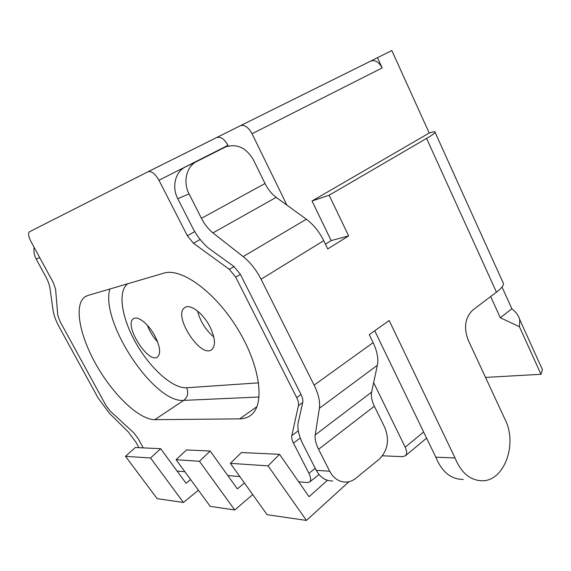 <?xml version="1.0" encoding="UTF-8"?>
<svg xmlns="http://www.w3.org/2000/svg" width="571" height="571" viewBox="0 0 571 571"><rect width="100%" height="100%" fill="white"/><g stroke="black" fill="none" stroke-linecap="round" stroke-linejoin="round"><path stroke-width="0.86" d="M138.946 447.671L136.141 442.518L128.347 431.983L109.446 413.333L98.041 397.894L59.256 327.09C55.894 320.881 53.824 315.278 53.06 310.281L49.955 288.234C49.42 284.736 47.985 280.796 45.637 276.428L36.209 259.127L39.72 257.628M496.456 292.188L472.924 309.939C465.101 317.447 463.516 327.497 468.184 340.088L505.292 419.949C517.419 443.938 504.571 480.404 482.873 480.761C470.518 480.746 461.247 473.152 455.044 457.978L389.165 320.488L369.266 334.656L373.127 342.621L314.136 385.125L261.054 279.226L323.714 240.669L327.725 248.942L348.638 235.894L329.146 195.225L312.023 200.992L429.228 133.036C433.553 131.601 435.516 131.38 435.102 132.372C434.517 133.414 431.676 135.434 426.58 138.418L496.456 292.188C501.095 288.64 503.451 285.8 503.522 283.687L502.794 282.081M329.146 195.225L426.58 138.418M371.621 392.113L315.221 434.924L319.389 408.265L377.36 365.304L371.621 392.113C370.857 396.146 371.764 400.849 374.348 406.231L384.775 427.472C389.679 439.941 387.83 450.512 379.23 459.184L355.919 478.227C353.021 480.575 349.845 481.86 346.39 482.088C339.31 482.202 333.75 478.598 329.717 471.261L316.277 470.34L303.18 444.659C299.09 436.501 297.37 429.421 298.012 423.432L302.73 402.512C303.158 400.342 302.594 397.666 301.031 394.497L240.362 274.344L234.003 266.55L209.05 248.542C202.477 243.16 196.881 236.023 192.27 227.122L177.781 198.715L189.065 193.897C182.699 181.913 186.51 166.318 196.809 161.465L185.468 166.91C175.297 171.7 171.521 186.988 177.781 198.715M213.654 152.671L225.838 146.833C237.222 143.492 246.444 147.896 253.503 160.037L265.03 183.519C267.977 189.394 271.696 194.004 276.193 197.352L306.356 219.235L243.16 256.593C250.276 262.303 256.243 269.847 261.054 279.226M323.714 240.669C319.232 231.655 313.443 224.51 306.356 219.235M377.36 365.304C378.616 358.852 377.203 351.286 373.127 342.621M329.717 471.261L318.575 449.284L374.348 406.231M315.221 434.924C314.685 438.928 315.806 443.717 318.575 449.284M314.136 385.125C318.525 394.111 320.274 401.827 319.389 408.265M243.16 256.593L212.933 232.897L276.193 197.352M265.03 183.519L201.442 218.315C204.596 224.41 208.422 229.278 212.933 232.897M201.442 218.315L189.065 193.897M382.177 67.92C378.908 61.925 375.083 59.655 370.693 61.104L240.434 125.699C244.481 124.492 248.349 127.176 252.054 133.75L382.177 67.92L377.495 57.678L370.693 61.104M485.528 377.41L540.98 374.291L542.429 369.737L541.458 367.581M502.016 287.013L511.859 308.761C516.056 312.13 518.689 315.742 519.76 319.596L519.439 326.74L540.98 374.291M519.439 326.74L500.332 317.747L490.667 296.556M463.302 479.44C451.061 479.412 441.897 471.996 435.801 457.178L374.726 330.773M377.495 57.678L391.834 50.569L429.228 133.036M34.124 247.35C33.511 251.433 34.203 255.358 36.209 259.127M316.277 470.34C320.252 477.527 325.741 481.067 332.75 480.96M224.76 147.332L196.809 161.465M213.062 152.964L185.468 166.91M455.044 457.978L435.801 457.178M325.413 244.167L331.166 240.605L312.023 200.992M348.638 235.894L331.166 240.605M500.332 317.747L511.859 308.761M240.434 125.699L148.01 171.75L29.385 231.805C27.929 233.303 28.45 236.537 30.948 241.512L53.346 282.681L55.58 289.126L57.771 315.163L59.912 321.266L105.999 405.524L110.224 411.099L133.821 432.868L138.175 438.607L143.221 447.871M286.928 205.139L252.054 133.75M194.754 231.619L187.345 235.723L158.952 180.243L227.979 145.355C224.41 139.046 220.756 136.44 217.009 137.525M227.979 145.355L228.307 146.012M423.632 431.997L405.196 447.2C406.987 451.104 407.066 453.959 405.431 455.751L402.641 456.664L382.47 455.801M405.196 447.2L373.648 382.634M301.031 394.497L296.692 397.63L235.702 277.149L240.362 274.344M298.298 430.77L291.802 435.616L298.412 405.653L302.73 402.512M296.692 397.63C298.255 400.806 298.826 403.483 298.412 405.653M234.003 266.55L229.328 269.319L235.702 277.149M229.328 269.319L193.448 243.253L200.171 239.477M187.345 235.723L193.448 243.253M148.01 171.75C151.515 170.822 155.162 173.648 158.952 180.243M177.089 471.061L184.89 471.746M227.793 475.536L239.856 476.599M298.662 481.788L307.483 482.566L309.696 481.931L319.032 474.544M315.256 468.341L308.925 473.309C310.91 477.42 311.166 480.297 309.696 481.931M308.925 473.309L293.473 443.096L300.26 437.986M291.802 435.616C291.424 437.614 291.974 440.113 293.473 443.096M154.784 419.671C139.181 419.721 113.472 395.103 96.592 365.454C79.597 335.869 73.545 304.543 85.093 296.763L87.905 295.464L163.813 273.166C181.185 267.449 214.846 291.61 237.429 328.525C260.162 365.354 265.251 404.061 251.211 414.924C248.035 417.515 244.181 418.828 239.649 418.871L154.784 419.671L183.734 400.385C187.766 397.052 188.723 392.841 186.61 387.759C172.678 388.658 150.301 368.459 136.034 343.271C121.652 318.133 117.319 291.117 127.833 283.737M209.921 326.733C215.246 337.961 215.874 345.576 211.805 349.588C200.721 359.016 172.406 315.149 184.74 307.655C189.972 303.379 203.126 313.165 209.921 326.733M155.062 336.283C160.13 346.647 160.972 353.535 157.582 356.932C148.503 364.584 123.3 324.663 133.486 318.739C137.725 315.32 148.867 324.249 155.062 336.283M210.192 451.047L186.539 449.927L176.082 459.712L210.249 506.391L234.731 509.967L199.45 461.275L210.192 451.047L237.379 488.869L244.402 482.959M252.717 494.579L234.731 509.967M199.45 461.275L176.082 459.712M327.426 480.304L309.068 496.72L279.533 454.33L268.07 465.865L306.434 520.431L348.952 481.717M306.434 520.431L267.092 514.685L230.384 463.345L241.462 452.525L279.533 454.33M268.07 465.865L230.384 463.345M198.408 490.211L183.441 502.48L150.53 458.006L160.665 448.699L186.046 483.252L190.614 479.569M150.53 458.006L125.499 456.329L135.306 447.5L160.665 448.699M125.499 456.329L157.139 498.64L183.441 502.48M147.332 325.234C149.695 331.494 153.142 337.097 157.667 342.036M197.595 311.074C200.271 321.409 205.667 330.038 213.797 336.954M109.896 289.005C99.918 321.573 154.07 403.469 183.734 400.385L259.091 396.995M258.613 382.848L186.61 387.759M239.649 418.871L256.936 406.659M542.429 369.737L519.217 318.404M503.522 283.687L435.102 132.372M405.431 455.751L426.601 438.143M85.093 296.763L86.435 296.014M184.74 307.655L185.332 307.298"/></g></svg>
